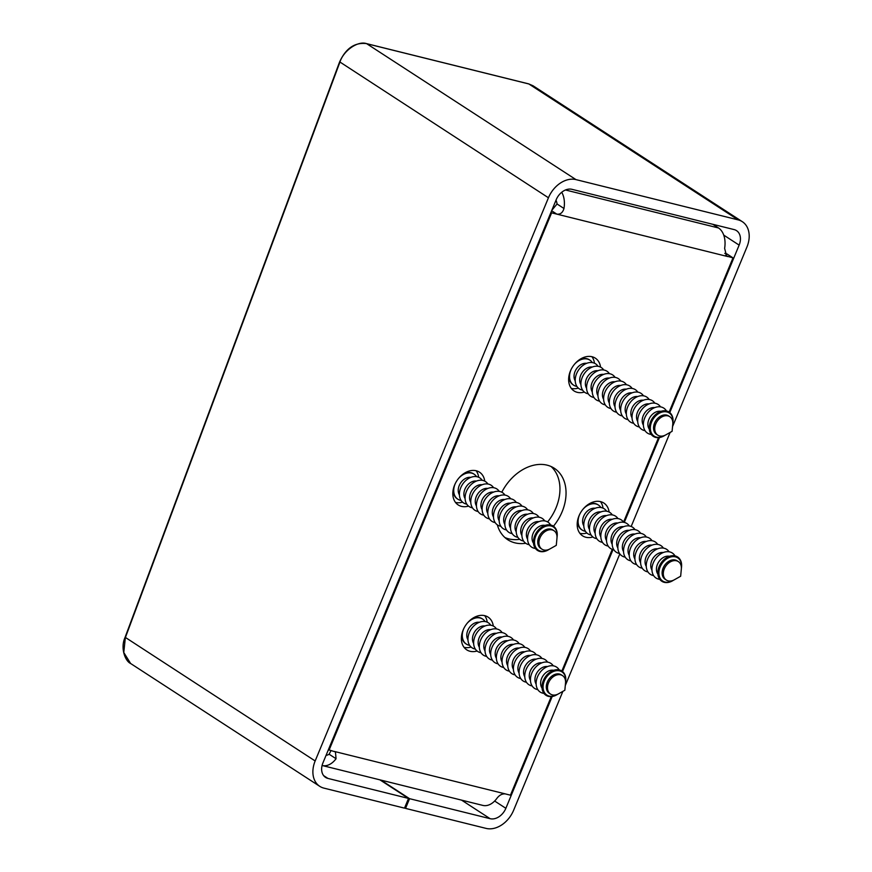 <?xml version="1.0" encoding="UTF-8"?>
<svg xmlns="http://www.w3.org/2000/svg" width="872" height="872" viewBox="0 0 872 872"><rect width="100%" height="100%" fill="white"/><g stroke="black" fill="none" stroke-linecap="round" stroke-linejoin="round"><path stroke-width="1.31" d="M609.114 512.028A19.544 14.312 123 0 0 603.871 503.057A19.544 14.312 123 0 0 578.975 515.908A19.544 14.312 123 0 0 582.583 535.844A19.544 14.312 123 0 0 592.906 536.989M579.88 533.326A19.544 14.312 123 0 0 586.889 533.01M493.301 626.052A19.544 14.312 123 0 0 488.058 617.093A19.544 14.312 123 0 0 463.163 629.944A19.544 14.312 123 0 0 466.771 649.869A19.544 14.312 123 0 0 477.093 651.013M464.068 647.351A19.544 14.312 123 0 0 471.076 647.035M600.557 367.112A19.544 14.312 123 0 0 595.314 358.152A19.544 14.312 123 0 0 570.419 371.003A19.544 14.312 123 0 0 574.027 390.928A19.544 14.312 123 0 0 584.349 392.073M571.323 388.422A19.544 14.312 123 0 0 578.332 388.095M484.745 481.137A19.544 14.312 123 0 0 479.502 472.177A19.544 14.312 123 0 0 454.606 485.028A19.544 14.312 123 0 0 458.214 504.953A19.544 14.312 123 0 0 468.537 506.098M455.511 502.446A19.544 14.312 123 0 0 462.52 502.13M497.323 524.846A42.641 31.239 123 0 0 507.809 539.768A42.641 31.239 123 0 0 525.718 543.278M553.437 526.219A42.641 31.239 123 0 0 562.135 511.733A42.641 31.239 123 0 0 554.265 468.242A42.641 31.239 123 0 0 501.814 492.222M504.932 537.544A42.641 31.239 123 0 0 519.679 539.321M547.616 521.936A42.641 31.239 123 0 0 556.042 507.777A42.641 31.239 123 0 0 551.06 466.509M328.395 749.702L335.448 751.937L336.058 758.738A21.32 14.072 103.9 0 1 322.128 765.496A21.32 14.072 103.9 0 1 322.084 765.485M322.128 765.496L482.772 805.39A21.32 14.072 -76.1 0 0 496.702 798.621C499.187 795.22 502.032 793.64 505.27 793.891L510.447 795.177L551.278 696.597M336.058 758.738L329.125 754.226L331 750.618M329.125 754.226A10.66 7.031 103.9 0 1 326.084 755.283M724.763 253.392L726.921 253.926L733.003 257.872L669.118 412.107M658.534 437.657L623.545 522.143M612.264 549.36L561.862 671.048M329.071 750.138L551.627 212.833L556.816 214.131L551.638 210.762M550.951 212.397L551.627 212.833M603.032 508.147A19.544 14.312 123 0 0 600.481 501.618M487.219 622.172A19.544 14.312 123 0 0 484.668 615.643M594.475 363.232A19.544 14.312 123 0 0 591.924 356.703M478.663 477.267A19.544 14.312 123 0 0 476.112 470.738M733.003 257.872L726.627 256.074L724.621 248.378A21.32 14.072 103.9 0 0 718.517 227.974L565.503 189.987M712.882 224.322L718.517 227.974M551.823 210.305L557.045 203.983L563.977 208.484A21.32 14.072 -76.1 0 0 561.732 192.265M563.977 208.484C562.723 212.692 560.336 214.567 556.816 214.131L727.826 256.586L725.668 255.191M557.045 203.983A10.66 7.031 -76.1 0 0 555.987 200.266M669.772 412.587L739.14 245.119A14.214 10.41 123 0 0 736.524 230.633A14.214 10.41 123 0 0 734.148 229.598L571.945 189.322A14.214 10.41 123 0 0 556.216 199.699L322.934 762.891A14.214 10.41 123 0 0 325.55 777.388A14.214 10.41 123 0 0 327.937 778.413L408.521 798.425L404.499 808.137L323.915 788.125A24.874 18.225 -57 0 1 319.752 786.326A24.874 18.225 -57 0 1 315.163 760.962L548.444 197.77A24.874 18.225 -57 0 1 575.967 179.61L738.17 219.886A24.874 18.225 -57 0 1 742.323 221.684A24.874 18.225 -57 0 1 746.923 247.049L672.552 426.593M379.92 779.851L408.521 798.425M528.454 83.865A1.417 0.937 103.9 0 1 528.672 83.876L533.043 85.772L528.857 83.963L366.665 43.687C358.076 40.428 343.328 50.663 339.851 62.304L125.339 637.694L123.78 652.529L130.626 663.505L319.752 786.326M670.132 432.425L631.175 526.481M619.829 553.873L565.296 685.534M562.876 691.365L513.63 810.252A24.874 18.225 -57 0 1 486.107 828.4L405.535 808.388L409.557 798.676L490.129 818.688A14.214 10.41 123 0 0 505.858 808.311L552.183 696.499M404.63 807.81L405.535 808.388M380.955 780.102L409.557 798.676M562.516 671.527L613.027 549.6M624.287 522.404L659.439 437.559M539.942 537.959A11.02 8.066 -57 0 1 553.971 530.71A11.02 8.066 -57 0 1 556.968 538.166L556.282 545.349L550.003 548.891A11.02 8.066 -57 0 1 541.97 549.186A11.02 8.066 -57 0 1 539.942 537.959M541.97 549.186L540.782 548.412A11.02 8.066 -57 0 1 538.743 537.185A11.02 8.066 -57 0 1 552.783 529.936L553.971 530.71M557.012 537.316A13.821 10.126 123 0 0 557.143 536.335A13.821 10.126 123 0 0 549.12 525.74A13.821 10.126 123 0 0 535.768 536.073A13.821 10.126 123 0 0 536.89 548.957A13.821 10.126 123 0 0 548.401 549.796A13.821 10.126 123 0 0 549.24 549.284M548.216 549.905A14.497 10.617 -57 0 1 548.019 550.014A14.497 10.617 -57 0 1 535.953 549.12A14.497 10.617 -57 0 1 534.787 535.626A14.497 10.617 -57 0 1 548.771 524.791A14.497 10.617 -57 0 1 557.186 535.899A14.497 10.617 -57 0 1 557.164 536.127M533.511 543.212A11.02 8.066 -57 0 1 533.065 533.49A11.02 8.066 -57 0 1 545.065 525.413M535.397 548.455A14.922 10.933 -57 0 1 528.933 531.953A14.922 10.933 -57 0 1 539.746 521.358A14.922 10.933 -57 0 1 550.635 524.999M527.571 539.147A11.02 8.066 -57 0 1 527.386 529.805A11.02 8.066 -57 0 1 538.951 521.641M529.239 544.706A14.922 10.933 -57 0 1 523.255 528.258A14.922 10.933 -57 0 1 533.806 517.75A14.922 10.933 -57 0 1 544.706 520.9M521.892 535.463A11.02 8.066 -57 0 1 521.707 526.11A11.02 8.066 -57 0 1 533.261 517.946M523.56 541.022A14.922 10.933 -57 0 1 517.576 524.573A14.922 10.933 -57 0 1 528.127 514.066A14.922 10.933 -57 0 1 539.016 517.216M516.213 531.767A11.02 8.066 -57 0 1 516.028 522.426A11.02 8.066 -57 0 1 527.582 514.262M517.881 537.326A14.922 10.933 -57 0 1 511.886 520.878A14.922 10.933 -57 0 1 522.448 510.371A14.922 10.933 -57 0 1 533.337 513.532M510.534 528.083A11.02 8.066 -57 0 1 510.349 518.742A11.02 8.066 -57 0 1 521.903 510.578M512.202 533.642A14.922 10.933 -57 0 1 506.207 517.194A14.922 10.933 -57 0 1 516.769 506.687A14.922 10.933 -57 0 1 527.658 509.837M504.855 524.399A11.02 8.066 -57 0 1 504.67 515.047A11.02 8.066 -57 0 1 516.224 506.883M506.523 529.947A14.922 10.933 -57 0 1 500.528 513.499A14.922 10.933 -57 0 1 511.09 503.002A14.922 10.933 -57 0 1 521.979 506.152M499.176 520.704A11.02 8.066 -57 0 1 498.991 511.363A11.02 8.066 -57 0 1 510.545 503.199M500.844 526.263A14.922 10.933 -57 0 1 494.849 509.815A14.922 10.933 -57 0 1 505.411 499.307A14.922 10.933 -57 0 1 516.3 502.457M493.498 517.02A11.02 8.066 -57 0 1 493.312 507.668A11.02 8.066 -57 0 1 504.866 499.503M495.165 522.568A14.922 10.933 -57 0 1 489.17 506.131A14.922 10.933 -57 0 1 499.732 495.623A14.922 10.933 -57 0 1 510.621 498.773M487.819 513.325A11.02 8.066 -57 0 1 487.633 503.983A11.02 8.066 -57 0 1 499.187 495.819M489.486 518.884A14.922 10.933 -57 0 1 483.491 502.436A14.922 10.933 -57 0 1 494.043 491.928A14.922 10.933 -57 0 1 504.943 495.078M482.14 509.64A11.02 8.066 -57 0 1 481.944 500.288A11.02 8.066 -57 0 1 493.508 492.124M483.807 515.199A14.922 10.933 -57 0 1 477.812 498.751A14.922 10.933 -57 0 1 488.364 488.244A14.922 10.933 -57 0 1 499.264 491.394M476.45 505.945A11.02 8.066 -57 0 1 476.265 496.604A11.02 8.066 -57 0 1 487.83 488.44M478.129 511.504A14.922 10.933 -57 0 1 472.134 495.056A14.922 10.933 -57 0 1 482.685 484.549A14.922 10.933 -57 0 1 493.585 487.71M470.771 502.261A11.02 8.066 -57 0 1 470.586 492.92A11.02 8.066 -57 0 1 482.151 484.756M472.439 507.82A14.922 10.933 -57 0 1 466.455 491.372A14.922 10.933 -57 0 1 477.006 480.864A14.922 10.933 -57 0 1 487.906 484.015M465.092 498.577A11.02 8.066 -57 0 1 464.907 489.225A11.02 8.066 -57 0 1 476.461 481.061M466.76 504.125A14.922 10.933 -57 0 1 460.776 487.677A14.922 10.933 -57 0 1 471.327 477.18A14.922 10.933 -57 0 1 482.216 480.33M459.413 494.882A11.02 8.066 -57 0 1 459.228 485.541A11.02 8.066 -57 0 1 470.782 477.376M461.081 500.441A14.922 10.933 -57 0 1 457.844 499.209A14.922 10.933 -57 0 1 455.086 483.993A14.922 10.933 -57 0 1 455.391 483.317M458.574 478.401A14.922 10.933 -57 0 1 474.106 474.183A14.922 10.933 -57 0 1 476.537 476.635M473.812 473.997A14.922 10.933 123 0 0 473.529 473.812A14.922 10.933 123 0 0 463.675 473.681M453.157 489.89A14.922 10.933 123 0 0 457.277 498.839A14.922 10.933 123 0 0 457.56 499.024M664.311 568.838A11.02 8.066 -57 0 1 678.34 561.59A11.02 8.066 -57 0 1 681.337 569.056L680.651 576.229L674.372 579.771A11.02 8.066 -57 0 1 666.35 580.076A11.02 8.066 -57 0 1 664.311 568.838M666.35 580.076L665.151 579.291A11.02 8.066 -57 0 1 663.123 568.064A11.02 8.066 -57 0 1 677.152 560.816L678.34 561.59M681.392 568.195A13.821 10.126 123 0 0 681.512 567.214A13.821 10.126 123 0 0 673.489 556.619A13.821 10.126 123 0 0 660.148 566.953A13.821 10.126 123 0 0 661.259 579.836A13.821 10.126 123 0 0 672.77 580.676A13.821 10.126 123 0 0 673.609 580.163M672.585 580.785A14.497 10.617 -57 0 1 672.388 580.894A14.497 10.617 -57 0 1 660.322 580.011A14.497 10.617 -57 0 1 659.156 566.506A14.497 10.617 -57 0 1 673.14 555.671A14.497 10.617 -57 0 1 681.555 566.789A14.497 10.617 -57 0 1 681.533 567.007M657.88 574.092A11.02 8.066 -57 0 1 657.444 564.369A11.02 8.066 -57 0 1 669.434 556.292M659.766 579.335A14.922 10.933 -57 0 1 653.302 562.832A14.922 10.933 -57 0 1 664.115 552.238A14.922 10.933 -57 0 1 675.004 555.878M651.94 570.026A11.02 8.066 -57 0 1 651.755 560.685A11.02 8.066 -57 0 1 663.319 552.521M653.619 575.585A14.922 10.933 -57 0 1 647.624 559.137A14.922 10.933 -57 0 1 658.175 548.63A14.922 10.933 -57 0 1 669.075 551.791M646.261 566.342A11.02 8.066 -57 0 1 646.076 557.001A11.02 8.066 -57 0 1 657.641 548.837M647.94 571.901A14.922 10.933 -57 0 1 641.945 555.453A14.922 10.933 -57 0 1 652.496 544.946A14.922 10.933 -57 0 1 663.396 548.096M640.582 562.658A11.02 8.066 -57 0 1 640.397 553.306A11.02 8.066 -57 0 1 651.951 545.142M642.25 568.206A14.922 10.933 -57 0 1 636.266 551.769A14.922 10.933 -57 0 1 646.817 541.261A14.922 10.933 -57 0 1 657.717 544.411M634.903 558.963A11.02 8.066 -57 0 1 634.718 549.622A11.02 8.066 -57 0 1 646.272 541.458M636.571 564.522A14.922 10.933 -57 0 1 630.576 548.074A14.922 10.933 -57 0 1 641.138 537.566A14.922 10.933 -57 0 1 652.027 540.716M629.224 555.279A11.02 8.066 -57 0 1 629.039 545.927A11.02 8.066 -57 0 1 640.593 537.762M630.892 560.838A14.922 10.933 -57 0 1 624.897 544.39A14.922 10.933 -57 0 1 635.459 533.882A14.922 10.933 -57 0 1 646.348 537.032M623.545 551.584A11.02 8.066 -57 0 1 623.36 542.242A11.02 8.066 -57 0 1 634.914 534.078M625.213 557.143A14.922 10.933 -57 0 1 619.218 540.695A14.922 10.933 -57 0 1 629.78 530.187A14.922 10.933 -57 0 1 640.669 533.348M617.867 547.899A11.02 8.066 -57 0 1 617.681 538.558A11.02 8.066 -57 0 1 629.235 530.394M619.534 553.458A14.922 10.933 -57 0 1 613.539 537.01A14.922 10.933 -57 0 1 624.101 526.503A14.922 10.933 -57 0 1 634.99 529.653M612.188 544.204A11.02 8.066 -57 0 1 612.002 534.863A11.02 8.066 -57 0 1 623.556 526.699M613.855 549.763A14.922 10.933 -57 0 1 607.86 533.315A14.922 10.933 -57 0 1 618.422 522.808A14.922 10.933 -57 0 1 629.312 525.969M606.509 540.52A11.02 8.066 -57 0 1 606.323 531.179A11.02 8.066 -57 0 1 617.877 523.015M608.176 546.079A14.922 10.933 -57 0 1 602.181 529.631A14.922 10.933 -57 0 1 612.744 519.123A14.922 10.933 -57 0 1 623.633 522.274M600.83 536.836A11.02 8.066 -57 0 1 600.644 527.484A11.02 8.066 -57 0 1 612.198 519.32M602.498 542.384A14.922 10.933 -57 0 1 596.503 525.947A14.922 10.933 -57 0 1 607.054 515.439A14.922 10.933 -57 0 1 617.954 518.589M595.14 533.141A11.02 8.066 -57 0 1 594.955 523.8A11.02 8.066 -57 0 1 606.52 515.635M596.819 538.7A14.922 10.933 -57 0 1 590.824 522.252A14.922 10.933 -57 0 1 601.375 511.744A14.922 10.933 -57 0 1 612.275 514.894M589.461 529.457A11.02 8.066 -57 0 1 589.276 520.104A11.02 8.066 -57 0 1 600.841 511.94M591.14 535.016A14.922 10.933 -57 0 1 585.145 518.567A14.922 10.933 -57 0 1 595.696 508.06A14.922 10.933 -57 0 1 606.596 511.21M583.782 525.762A11.02 8.066 -57 0 1 583.597 516.42A11.02 8.066 -57 0 1 595.151 508.256M585.45 531.321A14.922 10.933 -57 0 1 582.213 530.089A14.922 10.933 -57 0 1 579.466 514.872A14.922 10.933 -57 0 1 579.76 514.197M582.943 509.281A14.922 10.933 -57 0 1 598.475 505.062A14.922 10.933 -57 0 1 600.917 507.526M598.181 504.888A14.922 10.933 123 0 0 597.909 504.692A14.922 10.933 123 0 0 588.044 504.572M577.526 520.769A14.922 10.933 123 0 0 581.646 529.729A14.922 10.933 123 0 0 581.94 529.904M655.755 423.923A11.02 8.066 -57 0 1 669.783 416.685A11.02 8.066 -57 0 1 672.781 424.141L672.094 431.324L665.816 434.866A11.02 8.066 -57 0 1 657.793 435.161A11.02 8.066 -57 0 1 655.755 423.923M657.793 435.161L656.594 434.387A11.02 8.066 -57 0 1 654.567 423.149A11.02 8.066 -57 0 1 668.595 415.911L669.783 416.685M672.835 423.28A13.821 10.126 123 0 0 672.955 422.31A13.821 10.126 123 0 0 664.933 411.704A13.821 10.126 123 0 0 651.591 422.037A13.821 10.126 123 0 0 652.703 434.921A13.821 10.126 123 0 0 664.213 435.771A13.821 10.126 123 0 0 665.053 435.259M664.028 435.869A14.497 10.617 -57 0 1 663.832 435.978A14.497 10.617 -57 0 1 651.766 435.095A14.497 10.617 -57 0 1 650.599 421.59A14.497 10.617 -57 0 1 664.584 410.756A14.497 10.617 -57 0 1 672.999 421.874A14.497 10.617 -57 0 1 672.977 422.092M649.324 429.177A11.02 8.066 -57 0 1 648.877 419.465A11.02 8.066 -57 0 1 660.878 411.377M651.21 434.43A14.922 10.933 -57 0 1 644.746 417.917A14.922 10.933 -57 0 1 655.559 407.322A14.922 10.933 -57 0 1 666.448 410.974M643.383 425.122A11.02 8.066 -57 0 1 643.198 415.77A11.02 8.066 -57 0 1 654.763 407.616M645.062 430.681A14.922 10.933 -57 0 1 639.067 414.233A14.922 10.933 -57 0 1 649.618 403.725A14.922 10.933 -57 0 1 660.518 406.875M637.705 421.427A11.02 8.066 -57 0 1 637.519 412.085A11.02 8.066 -57 0 1 649.084 403.921M639.372 426.986A14.922 10.933 -57 0 1 633.388 410.538A14.922 10.933 -57 0 1 643.939 400.03A14.922 10.933 -57 0 1 654.839 403.191M632.026 417.743A11.02 8.066 -57 0 1 631.84 408.401A11.02 8.066 -57 0 1 643.394 400.237M633.693 423.302A14.922 10.933 -57 0 1 627.698 406.853A14.922 10.933 -57 0 1 638.26 396.346A14.922 10.933 -57 0 1 649.149 399.496M626.347 414.058A11.02 8.066 -57 0 1 626.161 404.706A11.02 8.066 -57 0 1 637.715 396.542M628.014 419.606A14.922 10.933 -57 0 1 622.019 403.158A14.922 10.933 -57 0 1 632.582 392.662A14.922 10.933 -57 0 1 643.471 395.812M620.668 410.363A11.02 8.066 -57 0 1 620.483 401.022A11.02 8.066 -57 0 1 632.037 392.858M622.336 415.922A14.922 10.933 -57 0 1 616.341 399.474A14.922 10.933 -57 0 1 626.903 388.967A14.922 10.933 -57 0 1 637.792 392.117M614.989 406.679A11.02 8.066 -57 0 1 614.804 397.327A11.02 8.066 -57 0 1 626.358 389.163M616.657 412.238A14.922 10.933 -57 0 1 610.662 395.79A14.922 10.933 -57 0 1 621.224 385.282A14.922 10.933 -57 0 1 632.113 388.432M609.31 402.984A11.02 8.066 -57 0 1 609.125 393.643A11.02 8.066 -57 0 1 620.679 385.478M610.978 408.543A14.922 10.933 -57 0 1 604.983 392.095A14.922 10.933 -57 0 1 615.545 381.587A14.922 10.933 -57 0 1 626.434 384.748M603.631 399.3A11.02 8.066 -57 0 1 603.446 389.948A11.02 8.066 -57 0 1 615 381.794M605.299 404.859A14.922 10.933 -57 0 1 599.304 388.411A14.922 10.933 -57 0 1 609.866 377.903A14.922 10.933 -57 0 1 620.755 381.053M597.952 395.605A11.02 8.066 -57 0 1 597.767 386.263A11.02 8.066 -57 0 1 609.321 378.099M599.62 401.164A14.922 10.933 -57 0 1 593.625 384.716A14.922 10.933 -57 0 1 604.176 374.208A14.922 10.933 -57 0 1 615.076 377.369M592.273 391.92A11.02 8.066 -57 0 1 592.077 382.579A11.02 8.066 -57 0 1 603.642 374.415M593.941 397.479A14.922 10.933 -57 0 1 587.946 381.031A14.922 10.933 -57 0 1 598.497 370.524A14.922 10.933 -57 0 1 609.397 373.674M586.584 388.236A11.02 8.066 -57 0 1 586.398 378.884A11.02 8.066 -57 0 1 597.963 370.72M588.262 393.784A14.922 10.933 -57 0 1 582.267 377.347A14.922 10.933 -57 0 1 592.818 366.84A14.922 10.933 -57 0 1 603.718 369.99M580.905 384.541A11.02 8.066 -57 0 1 580.719 375.2A11.02 8.066 -57 0 1 592.284 367.036M582.572 390.1A14.922 10.933 -57 0 1 576.588 373.652A14.922 10.933 -57 0 1 587.139 363.144A14.922 10.933 -57 0 1 598.039 366.295M575.226 380.857A11.02 8.066 -57 0 1 575.04 371.505A11.02 8.066 -57 0 1 586.594 363.341M576.893 386.416A14.922 10.933 -57 0 1 573.656 385.184A14.922 10.933 -57 0 1 570.898 369.968A14.922 10.933 -57 0 1 571.204 369.281M574.386 364.376A14.922 10.933 -57 0 1 589.919 360.147A14.922 10.933 -57 0 1 592.35 362.61M589.625 359.973A14.922 10.933 123 0 0 589.352 359.776A14.922 10.933 123 0 0 579.488 359.656M568.969 375.865A14.922 10.933 123 0 0 573.089 384.814A14.922 10.933 123 0 0 573.373 384.988M549.622 693.371A11.02 8.066 -57 0 1 550.21 679.811A11.02 8.066 -57 0 1 562.527 675.626A11.02 8.066 -57 0 1 563.443 676.345A11.02 8.066 -57 0 1 565.525 683.081L564.838 690.253L558.56 693.807A11.02 8.066 -57 0 1 550.537 694.101A11.02 8.066 -57 0 1 549.622 693.371M550.537 694.101L549.338 693.327A11.02 8.066 -57 0 1 548.433 692.597A11.02 8.066 -57 0 1 549.022 679.037A11.02 8.066 -57 0 1 561.339 674.852L562.527 675.626M565.568 682.22A13.821 10.126 123 0 0 565.699 681.25A13.821 10.126 123 0 0 563.083 672.803A13.821 10.126 123 0 0 547.082 676.367A13.821 10.126 123 0 0 545.741 694.167A13.821 10.126 123 0 0 556.957 694.712A13.821 10.126 123 0 0 557.797 694.199M556.772 694.81A14.497 10.617 -57 0 1 556.576 694.919A14.497 10.617 -57 0 1 544.815 694.363A14.497 10.617 -57 0 1 546.232 675.691A14.497 10.617 -57 0 1 562.996 671.963A14.497 10.617 -57 0 1 565.743 680.814A14.497 10.617 -57 0 1 565.721 681.032M542.068 688.117A11.02 8.066 -57 0 1 542.885 676.007A11.02 8.066 -57 0 1 553.622 670.317M543.954 693.371A14.922 10.933 -57 0 1 539.005 691.093A14.922 10.933 -57 0 1 540.466 671.876A14.922 10.933 -57 0 1 557.731 668.028A14.922 10.933 -57 0 1 559.192 669.914M536.127 684.062A11.02 8.066 -57 0 1 537.207 672.312A11.02 8.066 -57 0 1 547.507 666.546M537.806 689.621A14.922 10.933 -57 0 1 533.326 687.409A14.922 10.933 -57 0 1 534.787 668.181A14.922 10.933 -57 0 1 552.052 664.344A14.922 10.933 -57 0 1 553.262 665.816M530.448 680.367A11.02 8.066 -57 0 1 531.528 668.628A11.02 8.066 -57 0 1 541.817 662.862M532.116 685.926A14.922 10.933 -57 0 1 527.647 683.713A14.922 10.933 -57 0 1 529.097 664.497A14.922 10.933 -57 0 1 546.373 660.649A14.922 10.933 -57 0 1 547.583 662.131M524.77 676.683A11.02 8.066 -57 0 1 525.849 664.933A11.02 8.066 -57 0 1 536.138 659.178M526.437 682.242A14.922 10.933 -57 0 1 521.968 680.029A14.922 10.933 -57 0 1 523.418 660.802A14.922 10.933 -57 0 1 540.695 656.965A14.922 10.933 -57 0 1 541.894 658.436M519.091 672.999A11.02 8.066 -57 0 1 520.17 661.249A11.02 8.066 -57 0 1 530.459 655.482M520.758 678.547A14.922 10.933 -57 0 1 516.289 676.334A14.922 10.933 -57 0 1 517.739 657.117A14.922 10.933 -57 0 1 535.005 653.27A14.922 10.933 -57 0 1 536.215 654.752M513.412 669.304A11.02 8.066 -57 0 1 514.491 657.564A11.02 8.066 -57 0 1 524.781 651.798M515.08 674.863A14.922 10.933 -57 0 1 510.611 672.65A14.922 10.933 -57 0 1 512.06 653.433A14.922 10.933 -57 0 1 529.326 649.586A14.922 10.933 -57 0 1 530.536 651.057M507.733 665.619A11.02 8.066 -57 0 1 508.812 653.869A11.02 8.066 -57 0 1 519.102 648.103M509.401 671.178A14.922 10.933 -57 0 1 504.932 668.966A14.922 10.933 -57 0 1 506.381 649.738A14.922 10.933 -57 0 1 523.647 645.901A14.922 10.933 -57 0 1 524.857 647.373M502.054 661.924A11.02 8.066 -57 0 1 503.133 650.185A11.02 8.066 -57 0 1 513.423 644.419M503.722 667.483A14.922 10.933 -57 0 1 499.253 665.271A14.922 10.933 -57 0 1 500.702 646.054A14.922 10.933 -57 0 1 517.968 642.206A14.922 10.933 -57 0 1 519.178 643.689M496.375 658.24A11.02 8.066 -57 0 1 497.454 646.49A11.02 8.066 -57 0 1 507.744 640.735M498.043 663.799A14.922 10.933 -57 0 1 493.574 661.586A14.922 10.933 -57 0 1 495.024 642.359A14.922 10.933 -57 0 1 512.289 638.522A14.922 10.933 -57 0 1 513.499 639.994M490.696 654.545A11.02 8.066 -57 0 1 491.775 642.806A11.02 8.066 -57 0 1 502.065 637.04M492.364 660.104A14.922 10.933 -57 0 1 487.895 657.891A14.922 10.933 -57 0 1 489.345 638.675A14.922 10.933 -57 0 1 506.61 634.827A14.922 10.933 -57 0 1 507.82 636.309M485.006 650.861A11.02 8.066 -57 0 1 486.086 639.111A11.02 8.066 -57 0 1 496.386 633.355M486.685 656.42A14.922 10.933 -57 0 1 482.205 654.207A14.922 10.933 -57 0 1 483.666 634.98A14.922 10.933 -57 0 1 500.931 631.143A14.922 10.933 -57 0 1 502.141 632.614M479.328 647.177A11.02 8.066 -57 0 1 480.407 635.426A11.02 8.066 -57 0 1 490.707 629.66M481.006 652.725A14.922 10.933 -57 0 1 476.526 650.512A14.922 10.933 -57 0 1 477.987 631.295A14.922 10.933 -57 0 1 495.252 627.448A14.922 10.933 -57 0 1 496.462 628.93M473.649 643.482A11.02 8.066 -57 0 1 474.728 631.742A11.02 8.066 -57 0 1 485.017 625.976M475.316 649.041A14.922 10.933 -57 0 1 470.847 646.828A14.922 10.933 -57 0 1 472.297 627.611A14.922 10.933 -57 0 1 489.574 623.763A14.922 10.933 -57 0 1 490.783 625.235M467.97 639.797A11.02 8.066 -57 0 1 469.049 628.047A11.02 8.066 -57 0 1 479.338 622.281M469.637 645.356A14.922 10.933 -57 0 1 466.4 644.125A14.922 10.933 -57 0 1 465.168 643.144A14.922 10.933 -57 0 1 463.948 628.222M467.13 623.317A14.922 10.933 -57 0 1 482.663 619.087A14.922 10.933 -57 0 1 483.895 620.079A14.922 10.933 -57 0 1 485.094 621.551M482.369 618.913A14.922 10.933 123 0 0 482.085 618.717A14.922 10.933 123 0 0 472.232 618.597M461.713 634.805A14.922 10.933 123 0 0 464.602 642.773A14.922 10.933 123 0 0 465.833 643.754A14.922 10.933 123 0 0 466.117 643.928M334.259 751.424L505.27 793.891M323.654 775.633L327.937 778.413M125.426 637.465L315.163 760.962M340.047 62.097L548.444 197.77M130.615 663.494C125.197 661.118 120.173 648.027 125.045 637.454L339.557 62.065C345.77 48.374 354.74 42.216 366.469 43.6A1.417 0.937 103.9 0 1 366.665 43.687L575.967 179.61M366.469 43.6L528.672 83.876A1.417 0.937 103.9 0 1 528.857 83.963L738.17 219.886M461.539 800.115L490.129 818.688M494.653 801.03L505.858 808.311M723.738 235.113L739.14 245.119M533.043 85.772L742.323 221.684M473.529 473.812L474.106 474.183M457.277 498.839L457.844 499.209M597.909 504.692L598.475 505.062M581.646 529.729L582.213 530.089M589.352 359.776L589.919 360.147M573.089 384.814L573.656 385.184M482.085 618.717L482.663 619.087M465.833 643.754L466.4 644.125"/></g></svg>
